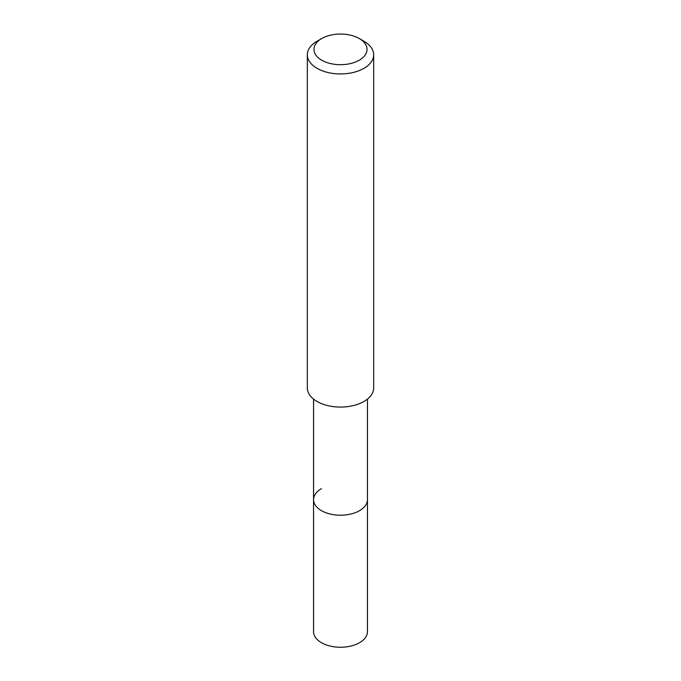 <?xml version="1.0" encoding="UTF-8"?>
<svg xmlns="http://www.w3.org/2000/svg" width="681" height="681" viewBox="0 0 681 681"><rect width="100%" height="100%" fill="white"/><g stroke="black" fill="none" stroke-linecap="round" stroke-linejoin="round"><path stroke-width="1.02" d="M313.549 399.092L313.549 631.687A26.951 15.561 0 0 0 330.183 646.065A26.951 15.561 0 0 0 359.559 642.694A26.951 15.561 0 0 0 367.451 631.687L367.451 499.65A26.951 15.561 180 0 1 359.559 510.656A26.951 15.561 180 0 1 330.183 514.027A26.951 15.561 180 0 1 313.549 499.65A26.951 15.561 180 0 1 321.441 488.652M313.549 499.65A26.951 15.561 0 0 0 330.183 514.027A26.951 15.561 0 0 0 359.559 510.656A26.951 15.561 0 0 0 367.451 499.65L367.451 399.092M307.327 54.786L307.327 387.932A33.173 19.153 0 0 0 327.808 405.621A33.173 19.153 0 0 0 363.952 401.467A33.173 19.153 0 0 0 373.673 387.932L373.673 54.786A33.173 19.153 180 0 1 363.952 68.33A33.173 19.153 180 0 1 327.808 72.484A33.173 19.153 180 0 1 307.327 54.786A33.173 19.153 180 0 1 317.048 41.243L321.738 38.536A26.533 15.322 180 0 1 359.262 38.536A26.533 15.322 180 0 1 359.262 60.209A26.533 15.322 180 0 1 321.738 60.209A26.533 15.322 180 0 1 321.738 38.536L317.048 41.243M359.262 38.536L363.952 41.243A33.173 19.153 180 0 1 373.673 54.786"/></g></svg>
